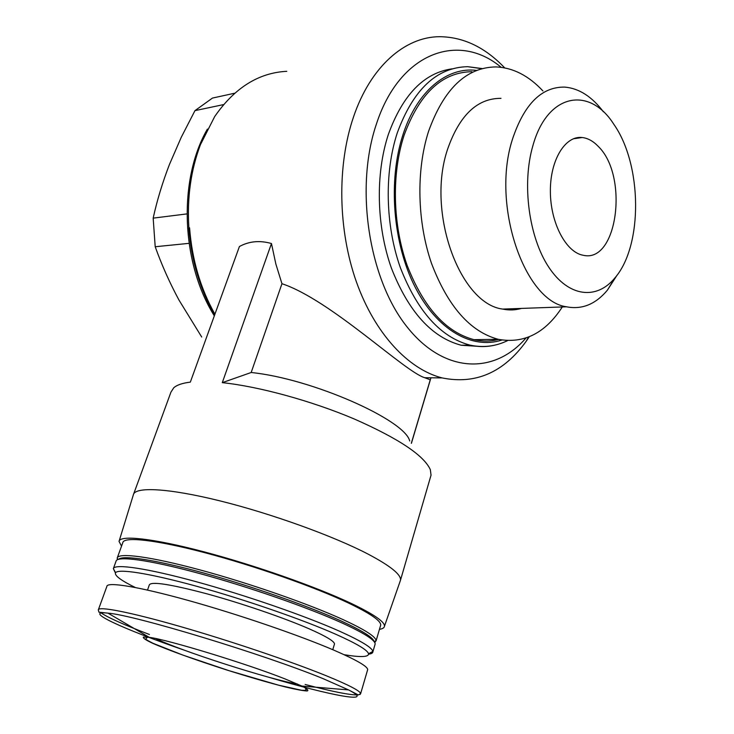<?xml version="1.0" encoding="UTF-8"?>
<svg xmlns="http://www.w3.org/2000/svg" width="734" height="734" viewBox="0 0 734 734"><rect width="100%" height="100%" fill="white"/><g stroke="black" fill="none" stroke-linecap="round" stroke-linejoin="round"><path stroke-width="1.1" d="M504.68 67.858C485.027 47.251 463.255 36.865 439.354 36.7C404.874 36.929 370.615 66.464 353.577 116.77C336.878 165.407 338.007 230.036 356.421 281.948C374.927 333.869 408.471 369.358 442.088 377.909C475.632 384.708 503.68 372.477 526.241 341.218L529.269 336.787M286.765 71.308C258.57 72.776 234.55 87.86 214.695 116.559L200.455 144.626C190.831 170.105 186.968 197.859 188.886 227.861L189.574 227.788L188.886 227.861M214.915 314.207C200.483 288.545 192.033 259.744 189.574 227.788M411.334 443.244L430.262 379.79L424.775 377.735C404.397 371.67 330.805 299.922 281.957 283.709L275.865 264.057L271.461 243.523C259.763 240.22 249.083 241.22 239.412 246.532L190.335 382.13C182.427 383.093 176.903 384.983 173.747 387.781L170.939 392.149L133.698 493.872M207.392 129.101C178.05 179.674 181.114 262.616 213.998 315.299L214.328 315.84M223.622 104.586L194.96 110.641L212.465 98.072L234.761 93.2M194.96 110.641L181.243 137.322L169.471 164.407C162.471 182.573 157.039 200.483 153.167 218.136L155.204 246.743L189.042 243.349M153.167 218.136L186.95 213.897M155.204 246.743C161.691 264.891 169.618 282.682 179.004 300.114L201.712 337.025M214.622 315.014C199.905 289.224 191.299 260.185 188.794 227.898M411.398 443.336L430.95 377.79M281.957 283.709L251.175 372.505L222.292 382.653L271.461 243.523M501.129 67.289C458.915 31.837 399.883 51.976 376.496 123.789C354.641 187.519 368.734 278.232 406.269 325.905C443.666 374.065 494.404 374.753 525.957 338.035M452.181 68.822C424.105 72.804 402.856 94.622 388.414 134.258C375.248 173.986 376.478 226.375 391.488 268.341C408.59 311.803 431.812 337.438 461.154 345.228L479.073 346.411M471.889 71.703C442.061 72.189 419.444 93.438 404.039 135.451C391.461 173.949 392.69 224.705 407.122 265.341C423.555 307.445 445.859 332.227 474.026 339.677C482.44 341.567 490.633 341.475 498.625 339.402M542.94 90.952C528.663 75.675 513.029 67.666 496.019 66.922C466.356 67.28 443.859 88.805 428.509 131.487C415.976 170.618 417.215 222.283 431.601 263.653C447.988 306.5 470.182 331.722 498.202 339.301C523.92 343.989 545.279 333.208 562.299 306.959M500.992 98.347C477.357 98.237 459.594 115.1 447.685 148.947C426.041 211.915 459.851 303.867 502.68 309.087C509.102 310.409 515.378 310.188 521.489 308.418M603.403 111.807C591.907 96.576 579.034 88.337 564.785 87.098C541.591 86.704 524.14 104.136 512.415 139.387C491.101 205.034 524.526 301.335 566.538 306.803C582.016 309.803 595.641 304.252 607.403 290.159L617.12 275.076M532.902 145.653C521.663 183.913 528.893 237.403 548.803 267.231C568.648 297.298 596.797 300.142 614.936 277.883C643.012 245.642 642.36 164.618 613.707 124.11C589.494 85.86 547.344 93.099 532.902 145.653M598.192 146.332C593.182 141.102 587.842 138.166 582.181 137.524C565.152 135.432 550.005 160.195 550.372 191.684C550.509 223.127 566.088 252.377 583.126 255.248C617.496 263.79 628.992 175.811 598.192 146.332M400.002 581.622L400.525 580.089C401.048 574.493 390.314 565.877 368.312 554.225C333.621 536.104 271.461 513.616 219.879 500.854C168.196 488.037 134.772 486.486 133.349 494.826M430.519 476.953L431.041 475.155L430.335 469.668C423.968 455.447 398.617 438.547 354.256 418.976C311.574 400.883 258.918 386.479 222.292 382.653M409.71 440.987C404.92 419.876 311.684 378.597 251.175 372.505M379.45 629.341C382.68 628.809 384.359 627.744 384.488 626.13C384.662 621.726 373.643 614.184 351.421 603.513C316.446 586.916 254.487 565.107 203.492 551.693C152.397 538.224 119.816 534.866 119.036 541.408L121.541 546.142M380.441 625.946L380.707 625.029C380.882 620.735 370.11 613.385 348.393 602.972C314.345 586.842 254.23 565.694 204.768 552.684C155.204 539.637 123.541 536.361 122.789 542.72L117.385 557.546M374.771 642.617L376.083 640.589C375.68 636.607 364.761 629.653 343.328 619.735C309.225 604.11 249.386 583.218 199.96 569.896C150.442 556.528 118.477 552.427 117.201 557.968L117.449 559.693M374.028 641.534C373.267 637.58 362.449 630.8 341.576 621.175C308.785 606.22 252.092 586.319 204.043 573.107C155.911 559.868 122.899 554.913 118.697 559.244M374.918 644.828L375.157 644.012C375.193 640.167 364.248 633.194 342.31 623.102C307.913 607.449 247.422 586.402 197.795 573.034C148.075 559.62 116.513 555.61 116.018 561.308L113.467 568.318M368.578 654.168C371.395 653.847 372.835 653.049 372.89 651.783L372.854 651.416C372.11 647.645 361.1 640.956 339.824 631.341C305.656 616.055 245.945 595.329 196.528 581.796C147.02 568.226 114.889 563.584 113.33 568.584L115.614 572.713M344.127 654.7C360.577 657.435 368.716 657.132 368.541 653.792C367.706 650.177 356.889 643.709 336.099 634.405C302.729 619.597 244.661 599.485 196.574 586.255C148.415 572.997 117.045 568.299 115.431 573.015C114.788 575.832 121.394 580.658 135.258 587.484M334.337 644.507L334.493 643.984C334.42 641.314 326.098 636.323 309.546 628.992C284.425 617.982 241.871 603.366 207.052 593.861C170.499 584.2 151.259 581.218 149.332 584.897L147.506 590.063M367.477 670.27L367.679 669.601C367.532 666.362 356.339 659.912 334.108 650.26C299.243 635.268 238.22 614.349 188.39 600.485C138.46 586.585 107.045 581.576 106.889 586.374L98.457 609.504M285.15 678.968C246.963 663.802 167.967 639.681 149.222 637.332L143.369 637.094C142.91 638.057 145.855 640.057 152.204 643.076C167.389 649.81 195.978 660.105 226.145 669.784C249.404 677.133 269.516 682.95 286.508 687.235C296.316 689.538 303.179 690.786 307.096 690.978C309.014 690.492 307.28 688.859 301.913 686.07L285.15 678.968M481.825 68.693L467.723 66.684C436.813 67.308 413.343 89.346 397.305 132.79C384.157 172.756 385.387 225.494 400.388 267.736C417.472 311.491 440.657 337.282 469.953 345.118C478.44 347.054 486.725 347.063 494.817 345.136M476.641 70.409C447.208 66.601 417.077 90.842 403.021 134.542C387.809 180.674 392.974 243.771 415.086 287.012C437.216 330.383 472.512 349.788 501.882 340.035M359.972 694.557L360.642 693.648C360.321 690.988 348.907 685.042 326.382 675.812C291.086 661.444 229.568 640.654 179.546 626.322C129.413 611.954 98.136 605.99 98.301 609.926L98.934 612.174L108.008 613.147C81.217 609.954 123.45 629.185 184.206 650.14M100.485 612.532C107.522 617.432 123.826 624.744 149.415 634.479M305.151 684.464C332.695 691.712 350.375 695.199 358.192 694.933M267.736 676.95C331.181 695.814 376.707 704.429 348.586 689.923L323.299 678.73C264.121 654.389 134.249 615.028 108.008 613.147L149.222 637.332M155.7 638.543C179.692 650.618 271.231 679.987 297.573 684.079M424.775 377.726L442.088 377.909M528.498 337.099L526.241 341.218M461.154 345.228L469.953 345.118C483.192 347.907 495.734 346.402 507.57 340.631M482.21 68.583L467.723 66.684M474.026 339.677L498.202 339.301M502.68 309.087L566.538 306.803M614.936 277.883L607.403 290.159M400.525 580.089L431.041 475.155M384.488 626.13L400.525 580.135M119.202 540.875L133.34 494.863M380.707 625.029L376.083 640.837M374.138 641.663L376.083 640.589M117.926 559.491L117.201 557.968M375.157 644.012L372.89 651.783M368.541 653.792L372.854 651.416M115.431 573.015L113.33 568.584M334.493 643.984L332.768 649.691M367.679 669.601L360.642 693.648L358.32 694.96L348.586 689.923L301.913 686.07M148.011 636.626L145.938 638.782C146.36 639.653 145.213 639.332 153.067 643.323L183.06 655.159L228.907 670.637L278.452 685.143L301.435 690.244C305.316 690.483 306.812 690.345 305.922 689.841L305.05 686.327M573.364 138.781L582.181 137.524"/></g></svg>
